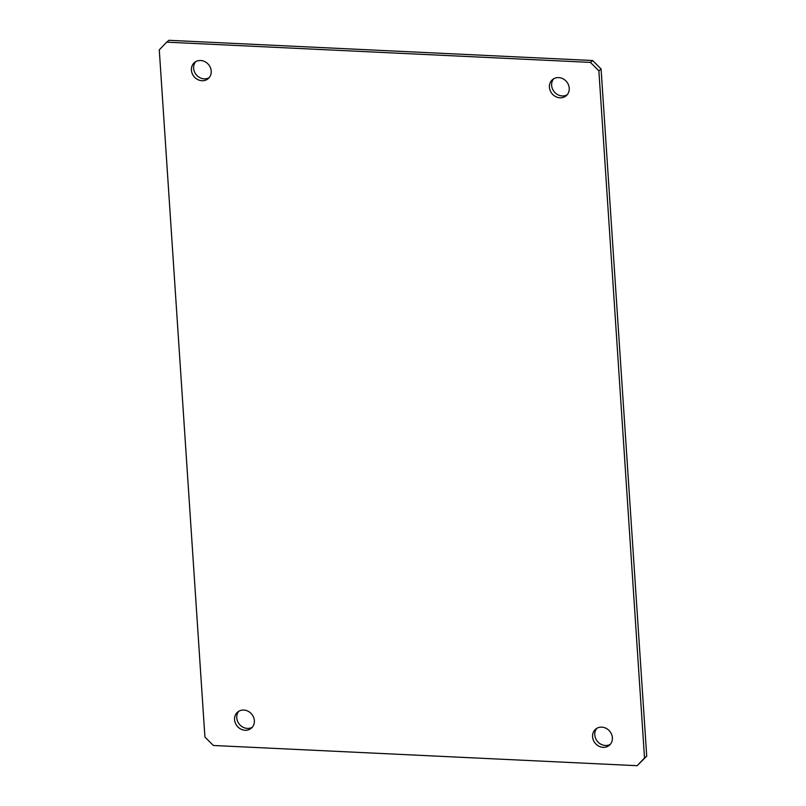 <?xml version="1.0" encoding="UTF-8"?>
<svg xmlns="http://www.w3.org/2000/svg" width="806" height="806" viewBox="0 0 806 806"><rect width="100%" height="100%" fill="white"/><g stroke="black" fill="none" stroke-linecap="round" stroke-linejoin="round"><path stroke-width="1.21" d="M238.808 711.245A10.589 9.42 -130.2 0 0 237.911 722.015A10.589 9.42 -130.2 0 0 247.341 728.402A10.589 9.42 -130.2 0 0 252.318 727.213M243.785 710.056A10.589 9.42 -130.2 0 0 237.619 712.081A10.589 9.42 -130.2 0 0 235.372 723.143A10.589 9.42 -130.2 0 0 245.125 730.266A10.589 9.42 -130.2 0 0 251.291 728.241A10.589 9.42 -130.2 0 0 253.547 717.179A10.589 9.42 -130.2 0 0 243.785 710.056M596.823 728.332A10.589 9.42 -130.2 0 0 595.936 739.102A10.589 9.42 -130.2 0 0 605.356 745.49A10.589 9.42 -130.2 0 0 610.333 744.301M601.81 727.143A10.589 9.42 -130.2 0 0 595.644 729.168A10.589 9.42 -130.2 0 0 593.387 740.23A10.589 9.42 -130.2 0 0 603.15 747.353A10.589 9.42 -130.2 0 0 609.316 745.328A10.589 9.42 -130.2 0 0 611.563 734.266A10.589 9.42 -130.2 0 0 601.81 727.143M553.682 78.787A10.589 9.42 -130.2 0 0 552.785 89.557A10.589 9.42 -130.2 0 0 562.215 95.944A10.589 9.42 -130.2 0 0 567.192 94.755M558.659 77.598A10.589 9.42 -130.2 0 0 552.493 79.623A10.589 9.42 -130.2 0 0 550.246 90.685A10.589 9.42 -130.2 0 0 560.009 97.808A10.589 9.42 -130.2 0 0 566.165 95.783A10.589 9.42 -130.2 0 0 568.421 84.721A10.589 9.42 -130.2 0 0 558.659 77.598M195.667 61.699A10.589 9.42 -130.2 0 0 194.77 72.469A10.589 9.42 -130.2 0 0 204.19 78.857A10.589 9.42 -130.2 0 0 209.177 77.668M200.644 60.51A10.589 9.42 -130.2 0 0 194.478 62.536A10.589 9.42 -130.2 0 0 192.231 73.598A10.589 9.42 -130.2 0 0 201.984 80.721A10.589 9.42 -130.2 0 0 208.15 78.696A10.589 9.42 -130.2 0 0 210.406 67.633A10.589 9.42 -130.2 0 0 200.644 60.51M166.661 42.164L159.276 49.871L204.915 737.016L213.368 745.479L637.133 765.7L644.518 757.993L598.878 70.857L590.415 62.394L166.661 42.164L168.867 40.3L592.632 60.521L601.085 68.984L646.724 756.129L637.133 765.7M644.518 757.993L646.724 756.129M598.878 70.857L601.085 68.984M590.415 62.394L592.632 60.521"/></g></svg>
